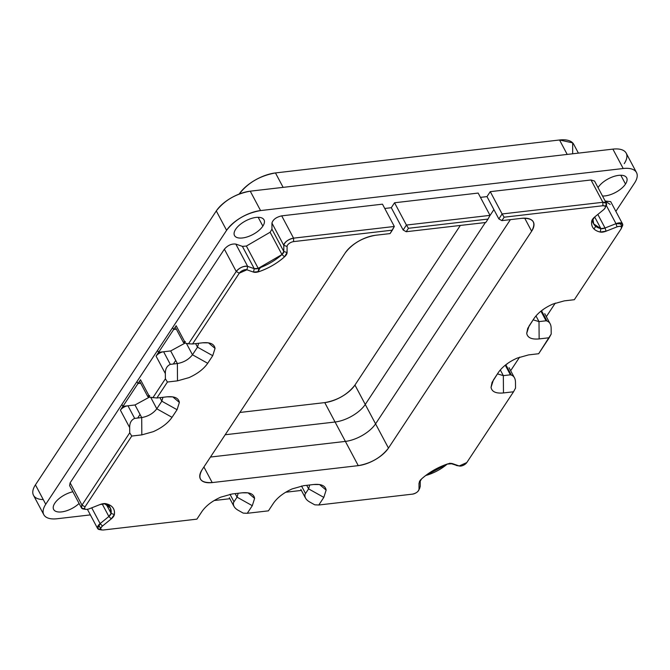 <?xml version="1.0" encoding="UTF-8"?>
<svg xmlns="http://www.w3.org/2000/svg" width="670" height="670" viewBox="0 0 670 670"><rect width="100%" height="100%" fill="white"/><g stroke="black" fill="none" stroke-linecap="round" stroke-linejoin="round"><path stroke-width="1" d="M301.399 490.423L285.696 492.241L301.399 490.423M229.877 498.715L214.174 500.532L229.877 498.715M90.375 514.895L57.109 518.747A27.855 12.864 -28 0 1 43.81 514.711A27.855 12.864 -28 0 1 45.744 504.259L226.594 230.321C234.802 219.768 246.125 213.186 260.563 210.573L623.209 168.513L612.891 149.125L250.253 191.176C235.815 193.789 224.492 200.372 216.284 210.933L35.435 484.862L45.744 504.259A27.855 12.864 152 0 0 57.109 518.747L90.375 514.895M447.258 464.05L425.693 475.516A27.855 12.864 -28 0 0 447.258 464.05M634.565 183.011L615.856 211.352L634.565 183.011A27.855 12.864 152 0 0 623.209 168.513A27.855 12.864 -28 0 1 636.5 172.559A27.855 12.864 -28 0 1 634.565 183.011M555.279 303.1L546.335 316.659L555.279 303.1M519.619 357.127L510.666 370.686L519.619 357.127M54.806 503.204A16.716 7.722 -28 0 1 72.871 491.755A16.716 7.722 152 0 0 54.806 503.204A16.716 7.722 152 0 0 53.65 509.476A16.716 7.722 152 0 0 64.278 511.428A16.716 7.722 152 0 0 79.094 503.455A16.716 7.722 -28 0 1 59.496 512.022A16.716 7.722 -28 0 1 54.806 503.204M235.664 229.274A16.716 7.722 -28 0 1 256.041 217.423A16.716 7.722 -28 0 1 262.858 226.117A16.716 7.722 -28 0 1 242.481 237.967A16.716 7.722 -28 0 1 235.664 229.274A16.716 7.722 152 0 0 234.5 235.539A16.716 7.722 152 0 0 247.582 236.795A16.716 7.722 152 0 0 262.858 226.117L258.176 217.298L262.858 226.117A16.716 7.722 152 0 0 264.022 219.844A16.716 7.722 152 0 0 250.94 218.596A16.716 7.722 152 0 0 235.664 229.274M598.302 187.215A16.716 7.722 -28 0 1 618.686 175.364A16.716 7.722 -28 0 1 625.504 184.057A16.716 7.722 -28 0 1 602.514 196.017A16.716 7.722 152 0 0 625.504 184.057L620.814 175.247L625.504 184.057A16.716 7.722 152 0 0 626.659 177.793A16.716 7.722 152 0 0 613.586 176.537A16.716 7.722 152 0 0 598.302 187.215A16.716 7.722 152 0 0 598.05 187.617A16.716 7.722 -28 0 1 598.302 187.215M610.186 204.442L605.169 201.008L610.705 201.653L622.564 223.956L615.998 223.671L605.044 228.001L600.881 228.612L594.692 216.98L600.881 228.612L593.695 223.922L592.891 218.814M593.997 228.964L595.731 226.334L593.997 228.964M109.495 504.945L108.775 505.029L109.495 504.945M121.881 404.429L70.124 482.827L121.881 404.429L122.911 406.372L120.399 410.174L129.679 427.628L129.72 432.82L81.983 505.13L81.464 507.919L84.931 509.007A7.429 3.434 152 0 1 83.264 508.982A7.429 3.434 152 0 1 81.983 505.13L70.124 482.827L81.983 505.13L129.72 432.82L129.679 427.628C129.57 423.046 131.22 419.964 134.628 418.398L141.705 417.578L134.997 404.973L127.945 405.786L134.653 418.39L127.945 405.786L122.911 406.372L121.881 404.429L157.55 350.41L136.948 381.607L137.987 383.541L136.948 381.607L121.881 404.429M172.617 327.58L157.55 350.41L158.581 352.345L157.55 350.41L224.375 249.181L172.617 327.58L173.647 329.514L172.617 327.58M235.823 244.081C231.619 243.587 227.808 245.287 224.375 249.181C227.808 245.287 231.619 243.587 235.823 244.081L242.398 246.376L235.823 244.081L247.682 266.384C243.478 265.889 239.667 267.59 236.234 271.484L188.496 343.794L192.55 343.978L239.282 273.192L246.912 269.792L253.486 272.087L259.055 271.626C268.737 268.218 277.229 263.285 284.516 256.819L287.087 252.548L287.078 246.434L287.087 252.548L283.804 251.501L281.97 254.55L270.111 232.247L246.376 246.049L242.398 246.376L246.376 246.049L270.111 232.247L271.945 229.199L270.111 232.247L281.97 254.55L258.235 268.352L246.376 246.049L258.235 268.352L254.257 268.678L247.682 266.384L235.823 244.081M271.936 223.085L271.945 229.199L271.936 223.085C272.975 219.551 276.233 217.139 281.71 215.849C276.233 217.139 272.975 219.551 271.936 223.085L283.795 245.388L283.804 251.501L271.945 229.199L283.804 251.501A6.189 2.856 -28 0 1 281.97 254.55A34.044 15.72 -28 0 1 258.235 268.352A6.189 2.856 -28 0 1 254.257 268.678L242.398 246.376L254.257 268.678L253.486 272.087L246.912 269.792L247.682 266.384A7.429 3.434 152 0 0 236.234 271.484L239.282 273.192L192.55 343.978L202.625 342.805L192.55 343.978L188.496 343.794L236.234 271.484L239.282 273.192A4.95 2.286 -28 0 1 246.912 269.792L247.682 266.384L254.257 268.678L253.486 272.087A8.668 4.003 152 0 0 259.055 271.626L258.235 268.352L259.055 271.626A36.523 16.867 152 0 0 284.516 256.819L281.97 254.55L284.516 256.819A8.668 4.003 152 0 0 287.087 252.548L283.804 251.501L283.795 245.388L271.936 223.085M382.47 204.166L281.71 215.849L382.47 204.166L394.328 226.468L293.56 238.152C288.092 239.441 284.834 241.853 283.795 245.388L287.078 246.434A4.95 2.286 -28 0 1 293.594 241.61L392.335 230.162L390.074 233.587L375.476 235.279L390.074 233.587L394.328 226.468L382.47 204.166M391.288 207.708L384.756 208.47L391.288 207.708L403.147 230.011L406.196 231.72L485.775 222.49L406.196 231.72L408.457 228.294L406.414 225.061L403.147 230.011L406.414 225.061L394.555 202.767L391.288 207.708L394.555 202.767L478.162 193.069L394.555 202.767L406.414 225.061L490.021 215.372L406.414 225.061L408.457 228.294L406.196 231.72L403.147 230.011L391.288 207.708M592.808 220.246A34.044 15.72 -28 0 0 600.881 228.612A6.189 2.856 -28 0 0 605.044 228.001L606.082 231.192L605.044 228.001L597.833 214.425L605.044 228.001L615.998 223.671L606.3 205.439L615.998 223.671L617.028 226.87L606.082 231.192A8.668 4.003 152 0 1 600.245 232.054L600.881 228.612L600.245 232.054A36.523 16.867 152 0 1 591.727 221.192A8.668 4.003 152 0 1 594.843 216.862L603.595 209.727A4.95 2.286 -28 0 0 602.899 205.74L602.874 202.281L602.899 205.74L504.15 217.197L502.106 213.964L504.15 217.197L501.889 220.623L498.849 218.914L502.106 213.964L498.849 218.914L486.99 196.612L490.256 191.662L502.106 213.964L602.874 202.281L502.106 213.964L490.256 191.662L591.015 179.979L602.874 202.281A7.429 3.434 152 0 1 605.379 206.837L606.417 203.362L602.874 202.281L591.015 179.979L490.256 191.662L486.99 196.612L480.449 197.365L486.99 196.612L498.849 218.914L501.889 220.623L521.536 218.345L501.889 220.623L504.15 217.197L602.899 205.74C605.931 205.824 606.157 207.156 603.595 209.727L594.843 216.862L591.727 221.192C590.99 226.896 593.829 230.514 600.245 232.054L606.082 231.192L617.028 226.87C620.763 225.782 622.112 226.46 621.065 228.914L574.332 299.699L564.257 300.872L552.834 304.079C544.367 307.865 538.111 312.647 534.065 318.426L529.04 326.03L526.712 333.333C527.516 337.747 531.653 339.606 539.141 338.92L549.207 337.747L538.663 353.727L528.588 354.899L517.165 358.107C508.697 361.892 502.441 366.674 498.396 372.453L493.371 380.058L491.043 387.361C491.847 391.774 495.984 393.633 503.471 392.938L513.547 391.774L466.806 462.56L459.185 465.96L452.602 463.665L447.041 464.126C437.351 467.534 428.867 472.467 421.572 478.933L419.001 483.204L419.01 489.318C418.323 491.671 416.154 493.279 412.502 494.133L318.794 505.004L314.741 504.82L310.168 502.266L314.741 504.82L318.794 505.004L412.502 494.133A4.95 2.286 -28 0 0 418.8 490.155L419.914 487.752M636.5 172.559L626.19 153.162A27.855 12.864 152 0 0 612.891 149.125A27.855 12.864 -28 0 1 624.256 163.614M43.24 499.56A27.855 12.864 -28 0 1 35.435 484.862A27.855 12.864 152 0 0 33.5 495.314L43.81 514.711M137.693 418.038L140.047 414.47L137.693 418.038M173.363 364.011L175.716 360.443L173.363 364.011M45.744 504.259L35.435 484.862L216.284 210.933L226.594 230.321L216.284 210.933A27.855 12.864 152 0 1 250.253 191.176L260.563 210.573L250.253 191.176L612.891 149.125L623.209 168.513L260.563 210.573A27.855 12.864 -28 0 0 226.594 230.321L45.744 504.259M493.899 209.609L489.703 215.958L493.899 209.609M485.365 222.532L365.259 404.454L375.569 423.85L365.259 404.454A24.765 11.432 -28 0 1 335.067 422.008L345.377 441.404L335.067 422.008L225.179 434.755L335.067 422.008L324.757 402.611L239.894 412.46L324.757 402.611L335.067 422.008A24.765 11.432 152 0 0 365.259 404.454L354.949 385.057C347.655 394.446 337.588 400.291 324.757 402.611A24.765 11.432 -28 0 0 354.949 385.057L460.332 225.438L354.949 385.057L365.259 404.454L485.365 222.532M375.569 423.85L510.398 219.634L375.569 423.85L388.466 448.088L375.569 423.85A24.765 11.432 -28 0 1 345.377 441.404A24.765 11.432 152 0 0 375.569 423.85M210.455 457.049L345.377 441.404L358.266 465.642L345.377 441.404L210.455 457.049M202.106 469.704L345.276 252.833L202.106 469.704A24.765 11.432 152 0 0 200.389 478.991A24.765 11.432 152 0 0 212.206 482.584L203.906 466.973L212.206 482.584L358.266 465.642A24.765 11.432 152 0 0 388.466 448.088L531.637 231.225L524.694 218.16L531.637 231.225A24.765 11.432 152 0 0 533.354 221.938A24.765 11.432 152 0 0 521.536 218.345C533.178 217.825 536.544 222.122 531.637 231.225L388.466 448.088C381.163 457.468 371.105 463.322 358.266 465.642L212.206 482.584C200.565 483.104 197.198 478.807 202.106 469.704M375.476 235.279A24.765 11.432 152 0 0 345.276 252.833C352.579 243.453 362.637 237.599 375.476 235.279M293.594 241.61A4.95 2.286 152 0 0 287.078 246.434L283.795 245.388A7.429 3.434 152 0 1 293.56 238.152L281.71 215.849L293.56 238.152L394.328 226.468L392.335 230.162L293.594 241.61L293.56 238.152L293.594 241.61M215.045 348.392C214.249 343.978 210.104 342.119 202.625 342.805L208.445 342.847L215.045 348.392L212.717 355.695L215.045 348.392M207.7 363.299L212.717 355.695L207.7 363.299C203.655 369.078 197.39 373.86 188.923 377.646C197.39 373.86 203.655 369.078 207.7 363.299L192.466 354.773L186.402 343.367L192.466 354.773L197.491 347.161L212.717 355.695L197.491 347.161L198.613 343.274L197.491 347.161L195.607 343.618L197.491 347.161L192.466 354.773C188.823 359.463 183.789 362.386 177.374 363.55L170.666 350.946L163.614 351.758L170.322 364.371L177.374 363.55L177.5 380.853L188.923 377.646L177.5 380.853L167.433 382.026L177.5 380.853L177.374 363.55C183.789 362.386 188.823 359.463 192.466 354.773L207.7 363.299M310.168 502.266C306.09 500.055 304.389 497.366 305.059 494.209L308.585 488.866L323.811 497.391L326.139 490.097C325.344 485.683 321.198 483.824 313.711 484.51L303.644 485.683L292.221 488.891C283.753 492.676 277.497 497.458 273.444 503.237L268.427 510.85L247.272 513.295L252.297 505.691L254.617 498.396C253.821 493.974 249.675 492.115 242.197 492.81L232.122 493.974L220.698 497.182C212.231 500.967 205.975 505.75 201.93 511.528L196.905 519.141L103.197 530.012C100.165 529.928 99.93 528.596 102.493 526.017L111.254 518.89L114.361 514.56C115.098 508.857 112.258 505.23 105.843 503.689L100.014 504.56L89.06 508.882C85.325 509.97 83.984 509.292 85.031 506.838L131.764 436.053L141.831 434.88L153.254 431.673C161.721 427.887 167.986 423.105 172.031 417.326L177.056 409.713L179.376 402.419C178.58 398.005 174.435 396.146 166.956 396.833L156.881 398.005L167.433 382.026L156.881 398.005L149.779 397.193L140.499 379.739L137.987 383.541L140.683 383.232M306.701 485.323L308.585 488.866L309.708 484.98L308.585 488.866L323.811 497.391L318.794 505.004L323.811 497.391L326.139 490.097L319.54 484.552L313.711 484.51L303.644 485.683L292.221 488.891C283.753 492.676 277.497 497.458 273.444 503.237L268.427 510.85L247.272 513.295L243.218 513.111L238.654 510.557L243.218 513.111L247.272 513.295L252.297 505.691L237.063 497.165L238.185 493.271L237.063 497.165L252.297 505.691L254.617 498.396L248.017 492.844L242.197 492.81L232.122 493.974L220.698 497.182C212.231 500.967 205.975 505.75 201.93 511.528L196.905 519.141L103.197 530.012M488.036 219.065L485.775 222.49L488.036 219.065L408.457 228.294L488.036 219.065L490.021 215.372L478.162 193.069L490.021 215.372L488.036 219.065M449.771 463.196L457.66 465.709M507.131 364.036L507.466 363.534M511.21 374.84L506.21 365.435M505.272 365.192L510.389 374.815L503.338 375.635L510.414 374.815C513.84 375.594 515.531 378.282 515.49 382.888L515.531 388.081L513.547 391.774L503.471 392.938C495.984 393.633 491.847 391.774 491.043 387.361L492.056 382.394L498.396 372.453C502.441 366.674 508.697 361.892 517.165 358.107L528.588 354.899L538.663 353.727L551.201 334.054L551.159 328.861L551.201 334.054L549.207 337.747L539.141 338.92C531.653 339.606 527.516 337.747 526.712 333.333L527.726 328.367L534.065 318.426C538.111 312.647 544.367 307.865 552.834 304.079L564.257 300.872L574.332 299.699L621.065 228.914A4.95 2.286 -28 0 0 617.028 226.87L615.998 223.671A7.429 3.434 152 0 1 622.045 226.745L622.564 223.956M500.306 369.932L503.338 375.635L497.45 373.877L503.338 375.635L500.306 369.932M542.801 310.009L543.135 309.507M541.879 311.408L546.879 320.813M551.159 328.861C551.201 324.255 549.509 321.567 546.083 320.788L539.007 321.608L533.119 319.85L539.007 321.608L535.975 315.905L539.007 321.608L539.141 338.92L539.007 321.608L546.058 320.796L540.941 311.165M621.534 227.515L622.045 226.745L619.959 222.825L622.045 226.745L621.534 227.515M591.015 179.979L594.558 181.059L606.417 203.362M224.375 249.181L236.234 271.484L224.375 249.181M185.364 341.541C182.642 342.077 182.667 342.621 185.448 343.166L176.16 325.712L173.647 329.514L176.352 329.204M185.448 343.166L188.496 343.794L185.448 343.166L176.16 325.712M165.389 378.793L152.827 397.821L165.389 378.793L167.433 382.026L165.389 378.793L165.348 373.6L165.389 378.793M156.068 356.147L165.348 373.6C165.239 369.019 166.889 365.937 170.297 364.371L163.614 351.758L158.581 352.345L173.647 329.514L156.068 356.147A6.189 2.856 -28 0 1 163.614 351.758A6.189 2.856 152 0 0 156.068 356.147L165.348 373.6M140.499 379.739L149.779 397.193L156.881 398.005L166.956 396.833L172.776 396.875L179.376 402.419L177.056 409.713L172.031 417.326C167.986 423.105 161.721 427.887 153.254 431.673L141.831 434.88L131.764 436.053L129.72 432.82L131.764 436.053L85.031 506.838L81.983 505.13L85.031 506.838M156.797 408.8L150.733 397.394L156.797 408.8L161.822 401.188L177.056 409.713L161.822 401.188L162.952 397.302L161.822 401.188L159.937 397.645L161.822 401.188L156.797 408.8C153.154 413.491 148.12 416.413 141.705 417.578L141.831 434.88L141.705 417.578C148.12 416.413 153.154 413.491 156.797 408.8L172.031 417.326L156.797 408.8M81.464 507.919L69.605 485.616L70.124 482.827M106.245 504.276L111.086 513.388L106.245 504.276M89.06 508.882L100.014 504.56A8.668 4.003 152 0 1 105.843 503.689A36.523 16.867 152 0 1 114.361 514.56L111.086 513.388A6.189 2.856 -28 0 1 108.867 516.478L111.254 518.89L102.493 526.017L100.115 523.613A7.429 3.434 152 0 0 99.411 529.576L102.024 530.004A4.95 2.286 -28 0 1 102.493 526.017L100.115 523.613L91.723 507.835L100.115 523.613L108.867 516.478L102.158 503.873L108.867 516.478L111.254 518.89A8.668 4.003 152 0 0 114.361 514.56L111.086 513.388A34.044 15.72 -28 0 0 104.361 503.572L110.332 507.944L111.086 513.388L108.867 516.478L100.115 523.613L97.611 528.513L101.078 529.601M98.699 524.97L100.701 528.731L98.699 524.97M238.654 510.557C234.567 508.346 232.867 505.666 233.537 502.508L237.063 497.165L235.178 493.623M230.003 494.293L233.997 501.805M301.525 486.001L305.52 493.514M419.177 488.932L420.232 486.487L420.224 480.365M170.297 364.371L177.374 363.55L170.666 350.946L185.088 343.09L170.666 350.946L163.614 351.758M134.653 418.39L141.705 417.578L134.997 404.973L149.418 397.117L134.997 404.973L127.945 405.786A6.189 2.856 152 0 0 120.399 410.174A6.189 2.856 -28 0 1 127.945 405.786M137.987 383.541L122.911 406.372L137.987 383.541M122.911 406.372L120.399 410.174L129.679 427.628M239.232 193.999L239.232 193.999C247.984 182.743 260.06 175.724 275.462 172.935L559.534 139.988L567.205 154.418L559.534 139.988L275.462 172.935L283.134 187.365L275.462 172.935A29.714 13.718 152 0 0 239.232 193.999M572.657 153.79L572.674 142.869L559.534 139.988A29.714 13.718 152 0 1 573.713 144.301L578.403 153.12M260.437 267.556L257.447 272.079L260.437 267.556M503.338 375.635L503.471 392.938L503.338 375.635M515.49 382.888L515.531 388.081L513.547 391.774L466.806 462.56A4.95 2.286 -28 0 1 459.185 465.96L450.416 463.422M233.537 502.508L237.063 497.165M305.059 494.209L308.585 488.866M149.703 395.568C146.973 396.104 146.998 396.648 149.779 397.193M451.078 463.414L459.185 465.96L456.354 465.482M452.602 463.665A8.668 4.003 152 0 0 447.041 464.126A36.523 16.867 152 0 0 421.572 478.933A8.668 4.003 152 0 0 419.37 481.722M419.001 483.204L420.224 480.373L420.232 486.487L419.01 489.318L419.001 483.204L420.224 480.373M420.232 486.487L419.01 489.318M621.492 227.959L622.045 226.745M591.903 220.539L593.695 223.922M108.498 504.493L110.332 507.944M97.611 528.513L87.427 509.359M549.919 323.401L544.735 313.652M514.25 377.428L509.066 367.679M305.252 497.668L300.855 489.393M233.73 505.959L229.333 497.693M147.676 396.38L140.064 382.059M183.345 342.353L175.733 328.032M85.886 509.409L83.264 508.982"/></g></svg>
